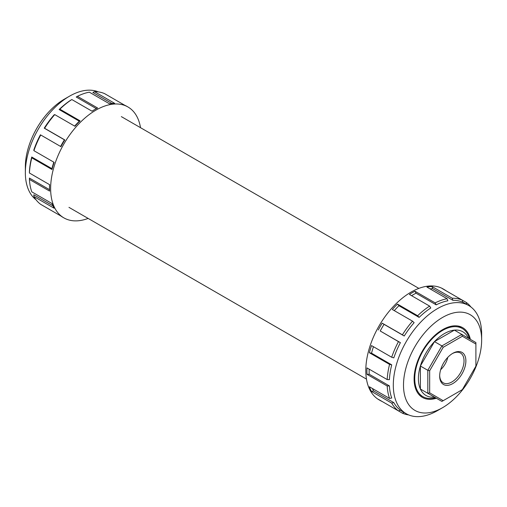 <?xml version="1.0" encoding="UTF-8"?>
<svg xmlns="http://www.w3.org/2000/svg" width="507" height="507" viewBox="0 0 507 507"><rect width="100%" height="100%" fill="white"/><g stroke="black" fill="none" stroke-linecap="round" stroke-linejoin="round"><path stroke-width="0.76" d="M49.547 189.688L29.412 178.065L29.419 179.427A64.04 36.973 120 0 0 31.795 191.855L51.98 203.51A64.04 36.973 -60 0 0 54.11 208.212L33.918 196.558A64.04 36.973 120 0 0 40.693 204.346L60.878 216.001A64.04 36.973 -60 0 0 62.779 217.243L63.895 217.883A64.04 36.973 -60 0 1 63.895 143.937A64.04 36.973 -60 0 1 127.935 106.964A64.04 36.973 -60 0 1 140.521 127.688M52.899 205.798L33.811 194.777L33.918 196.558M44.622 206.615L60.878 216.001M29.419 179.427L49.604 191.082A64.04 36.973 -60 0 1 49.521 187.926A64.04 36.973 -60 0 1 49.604 184.668L29.419 173.014A64.04 36.973 -60 0 1 31.795 157.842L31.732 157.012A62.469 36.067 120 0 0 29.412 171.81L29.419 173.014M88.142 218.422A64.04 36.973 -60 0 1 63.895 217.883M127.935 106.964L126.82 106.324A64.04 36.973 120 0 0 124.798 105.291L104.607 93.637A64.04 36.973 -60 0 0 94.479 91.672L114.664 103.327A64.04 36.973 120 0 0 109.531 103.834L89.346 92.179A64.04 36.973 -60 0 0 77.394 96.33L97.578 107.985A64.04 36.973 120 0 0 94.803 109.493A64.04 36.973 120 0 0 92.027 111.198L71.836 99.543L70.796 100.139A62.469 36.067 120 0 0 59.135 109.55L79.32 121.205A62.469 36.067 120 0 0 74.662 126.097M59.135 109.55L59.883 109.182A64.04 36.973 -60 0 1 71.836 99.543M59.883 109.182L80.074 120.843A64.04 36.973 120 0 0 74.941 126.262L54.75 114.607L54.129 114.835A62.469 36.067 120 0 0 44.242 128.163L64.433 139.824A62.469 36.067 120 0 0 60.599 146.46L40.414 134.805A62.469 36.067 120 0 0 33.811 150.028L33.918 150.687A64.04 36.973 -60 0 1 40.693 135.077M44.242 128.163L44.622 128.271A64.04 36.973 -60 0 1 54.75 114.607M44.622 128.271L64.807 139.926A64.04 36.973 120 0 0 60.878 146.732M33.918 150.687L54.11 162.341A64.04 36.973 120 0 0 51.98 169.496L31.795 157.842M98.333 91.894A62.469 36.067 120 0 0 69.522 96.178A62.469 36.067 120 0 0 25.35 172.691A62.469 36.067 120 0 0 36.041 199.783M49.521 187.926L49.521 186.639A62.469 36.067 -60 0 1 49.553 184.637M31.732 157.012L51.923 168.666L51.98 169.496M53.831 162.177A62.469 36.067 120 0 0 51.923 168.666M40.414 134.805L60.599 146.46M94.803 109.493L93.687 110.133A62.469 36.067 120 0 0 91.97 111.166M77.394 96.33L76.215 97.008L96.343 108.631M94.479 91.672L92.876 92.464L111.971 103.485M69.522 96.178L64.427 99.119A55.263 31.909 120 0 0 25.35 166.809L25.35 172.691M64.807 139.926L64.433 139.824M80.074 120.843L79.32 121.205M447.795 357.346A15.14 8.739 -60 0 1 440.665 369.698M443.207 400.676L429.663 392.862L427.813 393.299L441.895 401.43L462.352 389.623L475.896 366.168L475.896 342.548L461.814 334.417L441.895 345.913L427.813 370.306L427.813 393.299L420.385 389.015L420.385 366.016L427.813 370.306L429.663 370.75L443.207 347.295L441.895 345.913L434.467 341.623L454.386 330.127L461.814 334.417L462.352 336.242L475.896 344.057M429.663 392.862L429.663 370.75M443.207 347.295L462.352 336.242M420.385 389.015A36.802 21.243 -60 0 0 426 395.485A36.802 21.243 -60 0 0 434.467 397.146L420.385 389.015A36.802 21.243 -60 0 1 420.385 366.016L434.467 341.623A36.802 21.243 -60 0 1 454.386 330.127A36.802 21.243 -60 0 1 462.796 331.749A36.802 21.243 -60 0 1 468.468 338.258M439.677 376.023A18.531 10.698 -60 0 1 452.783 353.328A18.531 10.698 -60 0 1 465.882 360.895A18.531 10.698 -60 0 1 452.783 383.59A18.531 10.698 -60 0 1 439.677 376.023M420.385 366.016A36.802 21.243 -60 0 1 434.467 341.623M452.307 353.607A17.219 9.944 -60 0 1 459.817 352.688A17.219 9.944 -60 0 1 460.464 372.892A17.219 9.944 -60 0 1 442.643 382.436A17.219 9.944 -60 0 1 439.683 375.472M435.481 397.729A39.356 22.72 -60 0 1 422.895 396.645A39.356 22.72 -60 0 1 414.745 378.628A39.356 22.72 -60 0 1 453.22 326.73A39.356 22.72 -60 0 1 462.251 328.485A39.356 22.72 -60 0 1 469.482 338.841M447.117 298.737L447.865 300.797A62.469 36.067 120 0 0 436.204 304.853L435.164 302.888A64.04 36.973 -60 0 1 447.117 298.737L426.926 287.082A64.04 36.973 120 0 1 432.059 286.569L432.686 288.648A62.469 36.067 120 0 0 429.936 288.819M446.122 290.809A64.04 36.973 120 0 0 444.221 289.567A64.04 36.973 120 0 0 442.193 288.54L462.378 300.195L462.758 302.223A62.469 36.067 120 0 0 452.871 300.302L452.25 298.224A64.04 36.973 -60 0 1 462.378 300.195L466.307 302.464A64.04 36.973 -60 0 1 470.959 307.02M466.567 304.289L466.307 302.464M389.566 364.394L391.727 364.85A62.469 36.067 120 0 0 389.408 379.648L387.19 379.572A64.04 36.973 -60 0 1 389.566 364.394L369.381 352.739L371.542 353.195A62.469 36.067 120 0 1 373.45 346.706M398.464 341.636L400.403 342.643A62.469 36.067 120 0 0 393.8 357.872L391.689 357.245A64.04 36.973 -60 0 1 398.464 341.636L380.218 330.989A62.469 36.067 120 0 1 384.053 324.353L382.202 323.174A64.04 36.973 120 0 0 378.273 329.981M412.521 321.159L414.124 322.674A62.469 36.067 120 0 0 404.237 336.008L402.393 334.829A64.04 36.973 -60 0 1 412.521 321.159L392.336 309.504A64.04 36.973 120 0 1 397.469 304.086L398.939 305.734A62.469 36.067 120 0 0 394.281 310.626M429.606 306.095L430.785 307.983A62.469 36.067 120 0 0 419.131 317.388L417.654 315.741A64.04 36.973 -60 0 1 429.606 306.095L409.422 294.44A64.04 36.973 120 0 1 414.973 291.233L416.019 293.198A62.469 36.067 120 0 0 411.589 295.695M387.19 379.572L366.998 367.917A64.04 36.973 120 0 0 366.998 374.331L369.223 374.255A62.469 36.067 120 0 1 369.172 369.166M452.871 300.302L432.686 288.648M452.25 298.224L432.059 286.569M391.689 357.245L371.504 345.584A64.04 36.973 120 0 0 369.381 352.739M391.727 364.85L371.542 353.195M404.237 336.008L384.053 324.353M402.393 334.829L382.202 323.174M400.403 342.643L380.218 330.989M419.131 317.388L398.939 305.734M417.654 315.741L397.469 304.086M436.204 304.853L416.019 293.198M435.164 302.888L414.973 291.233M444.221 289.567L443.105 288.927A64.04 36.973 120 0 0 379.065 325.9A64.04 36.973 120 0 0 379.065 399.846L380.18 400.486A64.04 36.973 -60 0 1 378.273 399.25L398.464 410.904L400.403 410.214A62.469 36.067 -60 0 1 393.8 402.615L373.615 390.96A62.469 36.067 -60 0 1 372.385 388.495M404.098 412.483L402.393 413.173A64.04 36.973 120 0 0 408.667 414.916M402.393 413.173L382.202 401.519A64.04 36.973 -60 0 1 380.18 400.486M393.8 402.615L391.689 403.116A64.04 36.973 120 0 0 398.464 410.904M391.689 403.116L371.504 391.461A64.04 36.973 -60 0 1 369.381 386.759L389.566 398.413L391.727 398.033A62.469 36.067 -60 0 1 389.408 385.909L369.223 374.255M389.408 385.909L387.19 385.985A64.04 36.973 120 0 0 389.566 398.413M387.19 385.985L366.998 374.331M442.573 407.685L437.478 410.626A62.469 36.067 -60 0 1 406.246 413.725A62.469 36.067 -60 0 1 406.246 341.591A62.469 36.067 -60 0 1 468.715 305.525A62.469 36.067 -60 0 1 481.65 334.119L481.65 340.001A55.263 31.909 -60 0 1 442.573 407.685A55.263 31.909 -60 0 1 403.496 385.124A55.263 31.909 -60 0 1 442.573 317.439A55.263 31.909 -60 0 1 481.65 340.001L481.65 334.119M436.362 398.236A40.268 23.252 -60 0 1 422.439 397.437A40.268 23.252 -60 0 1 422.439 350.939A40.268 23.252 -60 0 1 462.707 327.687A40.268 23.252 -60 0 1 470.363 339.348M371.504 391.461L373.615 390.96M421.609 395.904A40.268 23.252 -60 0 1 419.853 395.504M459.735 326.419A40.268 23.252 -60 0 1 460.964 327.744M418.858 288.388L121.344 116.616M366.479 379.116L68.958 207.35M462.251 328.485L457.979 326.014M422.895 396.645L418.624 394.18M468.715 305.525L462.726 302.071M406.246 413.725L400.257 410.264"/></g></svg>
